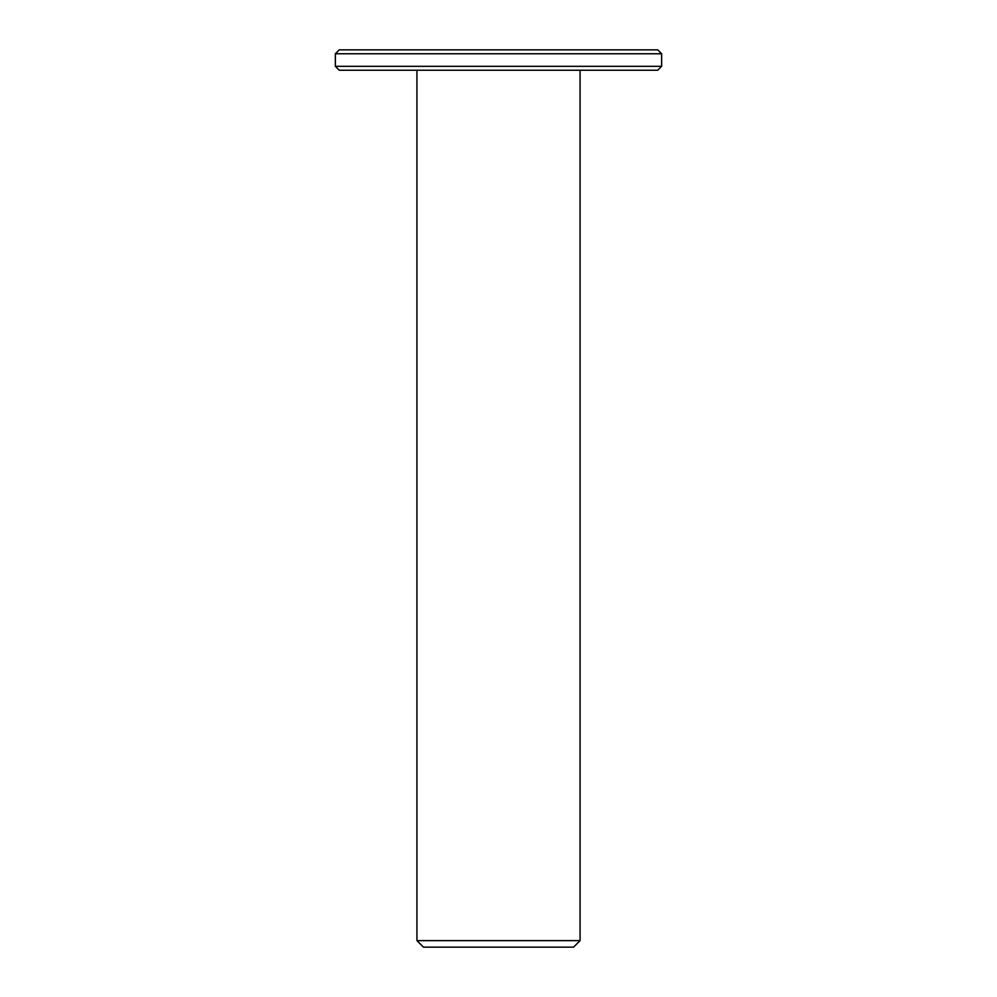 <?xml version="1.0" encoding="UTF-8"?>
<svg xmlns="http://www.w3.org/2000/svg" width="997" height="997" viewBox="0 0 997 997"><rect width="100%" height="100%" fill="white"/><g stroke="black" fill="none" stroke-linecap="round" stroke-linejoin="round"><path stroke-width="1.5" d="M580.067 70.239L580.067 940.62L416.933 940.62L416.933 70.239M416.933 940.62L423.451 947.15L573.549 947.15L580.067 940.62M661.647 66.325L335.353 66.325L339.267 70.239L657.733 70.239L661.647 66.325L661.647 53.763L657.733 49.85L339.267 49.85L335.353 53.763L661.647 53.763M335.353 66.325L335.353 53.763"/></g></svg>

